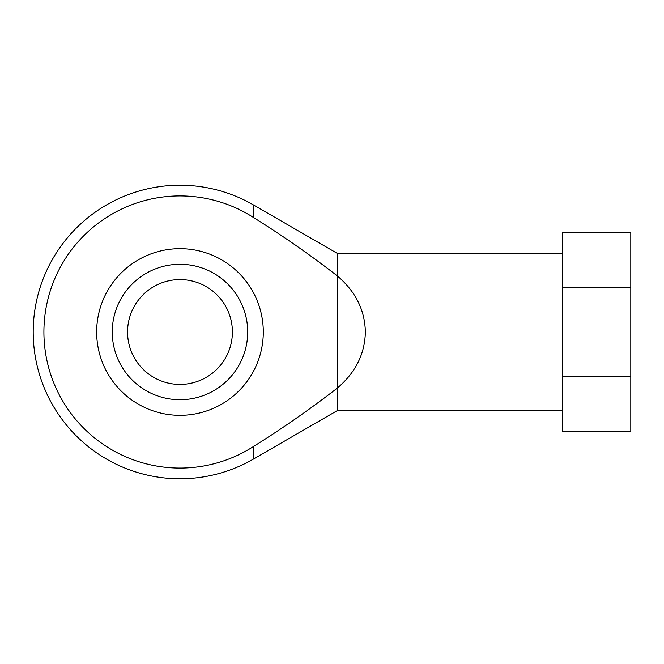 <?xml version="1.0" encoding="UTF-8"?>
<svg xmlns="http://www.w3.org/2000/svg" width="664" height="664" viewBox="0 0 664 664"><rect width="100%" height="100%" fill="white"/><g stroke="black" fill="none" stroke-linecap="round" stroke-linejoin="round"><path stroke-width="1" d="M33.2 332A146.777 146.777 0 0 1 253.432 204.927L253.432 217.46A136.07 136.07 0 0 0 77.115 421.076A136.07 136.07 0 0 0 253.432 446.54L253.432 459.073A146.777 146.777 0 0 1 33.2 332M365.358 332C364.926 310.129 355.555 291.413 337.246 275.842L337.246 388.158C355.555 372.587 364.926 353.87 365.358 332M562.649 253.366L337.246 253.366L337.246 275.842C310.287 254.976 282.358 235.512 253.432 217.46M127.554 332A52.423 52.423 0 0 0 179.977 384.423A52.423 52.423 0 0 0 232.4 332A52.423 52.423 0 0 0 179.977 279.577A52.423 52.423 0 0 0 127.554 332M112.257 332A67.72 67.72 0 0 0 179.977 399.72A67.72 67.72 0 0 0 247.705 332A67.72 67.72 0 0 0 179.977 264.28A67.72 67.72 0 0 0 112.257 332M263.301 332A83.324 83.324 0 0 0 179.977 248.676A83.324 83.324 0 0 0 96.653 332A83.324 83.324 0 0 0 179.977 415.324A83.324 83.324 0 0 0 263.301 332M253.432 446.54C282.358 428.487 310.287 409.024 337.246 388.158L337.246 410.634L562.649 410.634M562.649 376.48L630.8 376.48L630.8 287.52L562.649 287.52L562.649 431.6L630.8 431.6L630.8 376.48M562.649 287.52L562.649 232.4L630.8 232.4L630.8 287.52M337.246 253.366L253.432 204.927M337.246 410.634L253.432 459.073"/></g></svg>
